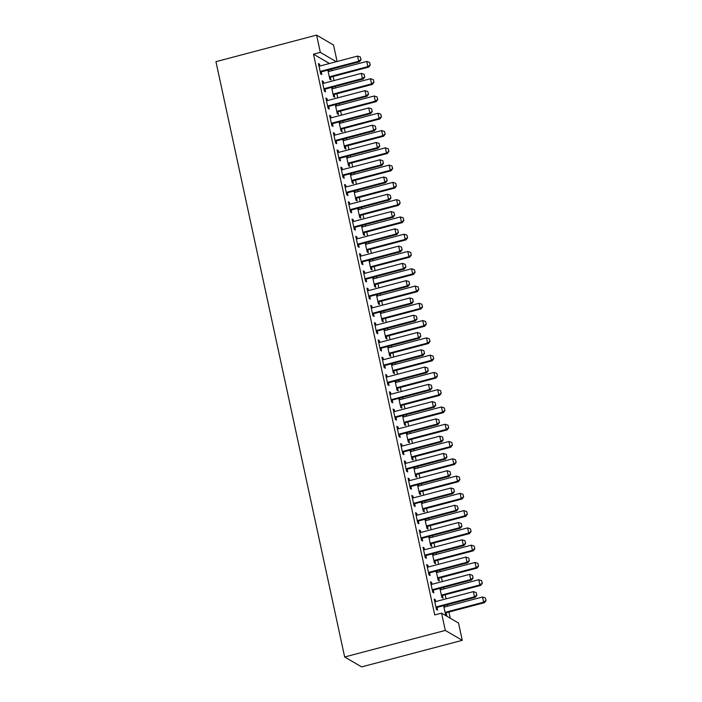 <?xml version="1.0" encoding="UTF-8"?>
<svg xmlns="http://www.w3.org/2000/svg" width="702" height="702" viewBox="0 0 702 702"><rect width="100%" height="100%" fill="white"/><g stroke="black" fill="none" stroke-linecap="round" stroke-linejoin="round"><path stroke-width="1.05" d="M450.263 618.234L448.929 612.047M447.665 606.195L447.332 604.685M446.068 598.841L445.191 594.769M443.927 588.925L443.603 587.407M442.339 581.563L441.453 577.492M440.189 571.647L439.864 570.138M438.601 564.294L437.723 560.214M436.46 554.369L436.126 552.86M434.863 547.016L433.985 542.944M432.722 537.1L432.397 535.582M431.133 529.738L430.247 525.666M428.983 519.822L428.659 518.304M427.395 512.46L426.518 508.388M425.254 502.544L424.921 501.035M423.657 495.191L422.779 491.11M421.516 485.266L421.191 483.757M419.928 477.913L419.041 473.841M417.778 467.997L417.453 466.479M416.189 460.635L415.312 456.563M414.048 450.719L413.715 449.201M412.451 443.357L411.574 439.285M410.31 433.441L409.986 431.932M408.722 426.088L407.836 422.007M406.572 416.163L406.247 414.654M404.984 408.81L404.106 404.738M402.843 398.894L402.509 397.376M401.246 391.532L400.368 387.46M399.105 381.616L398.78 380.098M397.516 374.254L396.63 370.182M395.366 364.338L395.042 362.829M393.778 356.985L392.901 352.904M391.637 347.06L391.304 345.551M390.04 339.707L389.162 335.635M387.899 329.791L387.574 328.273M386.311 322.429L385.424 318.357M384.161 312.513L383.836 310.995M382.572 305.151L381.695 301.079M380.431 295.235L380.098 293.726M378.834 287.881L377.957 283.801M376.693 277.957L376.369 276.448M375.105 270.603L374.219 266.532M372.955 260.688L372.63 259.17M371.367 253.325L370.489 249.254M369.226 243.41L368.892 241.892M367.629 236.047L366.751 231.976M365.488 226.132L365.163 224.622M363.899 218.778L363.013 214.698M361.749 208.854L361.425 207.344M360.161 201.5L359.284 197.429M358.02 191.585L357.687 190.066M356.423 184.222L355.545 180.151M354.282 174.307L353.957 172.789M352.694 166.944L351.807 162.873M350.544 157.029L350.219 155.519M348.955 149.675L348.078 145.595M346.814 139.751L346.49 138.241M345.226 132.397L344.34 128.326M343.076 122.481L342.752 120.963M341.488 115.119L340.602 111.048M339.338 105.203L339.013 103.685M337.75 97.841L336.872 93.77M335.609 87.925L335.284 86.416M334.02 80.572L333.134 76.492M331.87 70.648L331.546 69.138M458.52 623.06L462.258 640.338L361.618 666.9L344.664 656.984L215.944 61.662L316.584 35.1L320.323 52.378L313.496 54.177L434.74 614.952L441.567 613.144L458.52 623.06M316.584 35.1L333.538 45.016L337.1 61.495M440.856 588.136L441.181 589.645M442.479 595.647L443.032 598.209L441.883 597.542L439.908 588.381M430.677 582.739L431.625 582.493L430.484 581.818L432.722 592.19L433.862 592.857L433.309 590.294M431.625 582.493L432.011 584.292M433.38 553.588L433.713 555.098M435.012 561.1L435.565 563.662L434.415 562.995L432.432 553.834M423.209 548.192L424.157 547.937L423.008 547.27L425.254 557.634L426.395 558.301L425.842 555.738M424.157 547.937L424.543 549.736M425.912 519.032L426.237 520.542M427.536 526.544L428.088 529.106L426.948 528.439L424.964 519.287M415.742 513.636L416.681 513.39L415.54 512.714L417.778 523.087L418.927 523.753L418.374 521.191M416.681 513.39L417.076 515.189M418.445 484.485L418.769 485.995M420.068 491.997L420.621 494.559L419.471 493.892L417.497 484.731M408.266 479.089L409.213 478.834L408.073 478.167L410.31 488.531L411.46 489.197L410.898 486.635M409.213 478.834L409.599 480.633M410.968 449.929L411.302 451.439M412.6 457.441L413.153 460.003L412.004 459.336L410.029 450.184M400.798 444.533L401.746 444.287L400.596 443.611L402.843 453.983L403.983 454.65L403.431 452.088M401.746 444.287L402.132 446.086M403.501 415.382L403.825 416.891M405.124 422.894L405.677 425.456L404.536 424.789L402.553 415.628M393.331 409.986L394.278 409.731L393.129 409.064L395.366 419.427L396.516 420.094L395.963 417.532M394.278 409.731L394.664 411.53M396.033 380.826L396.358 382.336M397.657 388.338L398.209 390.9L397.069 390.233L395.086 381.081M385.854 375.43L386.802 375.184L385.661 374.508L387.899 384.88L389.048 385.547L388.487 382.985M386.802 375.184L387.197 376.983M388.557 346.279L388.89 347.788M390.189 353.79L390.742 356.353L389.592 355.686L387.618 346.525M378.387 340.882L379.334 340.628L378.185 339.961L380.431 350.324L381.572 350.991L381.019 348.429M379.334 340.628L379.721 342.427M381.089 311.723L381.414 313.232M382.713 319.234L383.266 321.797L382.125 321.13L380.142 311.978M370.919 306.326L371.867 306.081L370.717 305.405L372.955 315.777L374.105 316.444L373.552 313.882M371.867 306.081L372.253 307.88M373.622 277.176L373.947 278.685M375.245 284.687L375.798 287.25L374.657 286.583L372.674 277.422M363.443 271.779L364.391 271.525L363.25 270.858L365.488 281.221L366.637 281.888L366.084 279.326M364.391 271.525L364.786 273.324M366.154 242.62L366.479 244.129M367.778 250.131L368.331 252.694L367.181 252.027L365.207 242.874M355.975 237.223L356.923 236.978L355.774 236.302L358.02 246.674L359.161 247.341L358.608 244.779M356.923 236.978L357.309 238.777M358.678 208.073L359.003 209.582M360.301 215.584L360.863 218.146L359.714 217.48L357.73 208.319M348.508 202.676L349.456 202.422L348.306 201.755L350.544 212.118L351.693 212.785L351.14 210.223M349.456 202.422L349.842 204.221M351.211 173.517L351.535 175.026M352.834 181.028L353.387 183.591L352.246 182.924L350.263 173.771M341.032 168.12L341.979 167.875L340.839 167.199L343.076 177.571L344.226 178.238L343.673 175.675M341.979 167.875L342.374 169.673M343.743 138.97L344.068 140.479M345.366 146.481L345.919 149.043L344.77 148.376L342.795 139.215M333.564 133.573L334.512 133.319L333.362 132.652L335.609 143.015L336.749 143.682L336.197 141.12M334.512 133.319L334.898 135.117M336.267 104.414L336.591 105.923M337.89 111.925L338.452 114.487L337.302 113.821L335.319 104.668M326.097 99.017L327.044 98.771L325.895 98.096L328.141 108.468L329.282 109.135L328.729 106.572M327.044 98.771L327.43 100.57M328.799 69.867L329.124 71.376M330.423 77.378L330.975 79.94L329.835 79.273L327.852 70.112M318.62 64.47L319.568 64.215L318.427 63.549L320.665 73.912L321.814 74.579L321.262 72.016M319.568 64.215L319.963 66.014M329.466 63.513L313.496 54.177M322.358 81.739L323.306 81.493L322.157 80.827L324.403 91.19L325.544 91.857L324.991 89.294M323.306 81.493L323.692 83.292M332.537 87.136L332.862 88.645M334.161 94.656L334.714 97.218L333.564 96.543L331.59 87.39M329.826 116.295L330.774 116.041L329.633 115.374L331.87 125.737L333.02 126.413L332.467 123.85M330.774 116.041L331.168 117.839M340.005 121.692L340.33 123.201M341.628 129.203L342.181 131.765L341.04 131.099L339.057 121.937M337.302 150.842L338.25 150.597L337.1 149.93L339.338 160.293L340.488 160.96L339.935 158.398M338.25 150.597L338.636 152.395M347.472 156.239L347.797 157.748M349.096 163.759L349.657 166.321L348.508 165.646L346.525 156.493M344.77 185.398L345.717 185.144L344.568 184.477L346.814 194.84L347.955 195.516L347.402 192.953M345.717 185.144L346.104 186.943M354.949 190.795L355.273 192.304M356.572 198.306L357.125 200.869L355.975 200.202L354.001 191.041M352.237 219.945L353.185 219.7L352.044 219.033L354.282 229.396L355.431 230.063L354.879 227.501M353.185 219.7L353.58 221.499M362.416 225.342L362.741 226.851M364.04 232.862L364.592 235.424L363.452 234.749L361.469 225.596M359.714 254.501L360.661 254.247L359.512 253.58L361.749 263.943L362.899 264.619L362.346 262.057M360.661 254.247L361.047 256.046M369.884 259.898L370.208 261.407M371.507 267.409L372.06 269.972L370.919 269.305L368.936 260.144M367.181 289.048L368.129 288.803L366.979 288.136L369.226 298.499L370.366 299.166L369.814 296.604M368.129 288.803L368.515 290.602M377.36 294.445L377.685 295.954M378.983 301.965L379.536 304.528L378.387 303.852L376.412 294.7M374.649 323.604L375.596 323.35L374.456 322.683L376.693 333.046L377.843 333.722L377.281 331.16M375.596 323.35L375.991 325.149M384.828 329.001L385.152 330.51M386.451 336.512L387.004 339.075L385.863 338.408L383.88 329.247M382.125 358.152L383.073 357.906L381.923 357.239L384.161 367.602L385.31 368.269L384.757 365.707M383.073 357.906L383.459 359.705M392.295 363.548L392.62 365.058M393.919 371.068L394.471 373.631L393.331 372.955L391.347 363.803M389.592 392.708L390.54 392.453L389.391 391.786L391.637 402.149L392.778 402.825L392.225 400.263M390.54 392.453L390.926 394.252M399.763 398.104L400.096 399.613M401.395 405.616L401.948 408.178L400.798 407.511L398.824 398.35M397.06 427.255L398.008 427.009L396.867 426.342L399.105 436.705L400.254 437.372L399.692 434.81M398.008 427.009L398.403 428.808M407.239 432.651L407.564 434.161M408.862 440.172L409.415 442.734L408.274 442.058L406.291 432.906M404.536 461.811L405.475 461.556L404.334 460.889L406.572 471.253L407.722 471.928L407.169 469.366M405.475 461.556L405.87 463.355M414.707 467.207L415.031 468.717M416.33 474.719L416.883 477.281L415.742 476.614L413.759 467.453M412.004 496.358L412.952 496.112L411.802 495.445L414.048 505.809L415.189 506.475L414.636 503.913M412.952 496.112L413.338 497.911M422.174 501.754L422.507 503.264M423.806 509.275L424.359 511.837L423.209 511.161L421.235 502.009M419.471 530.914L420.419 530.659L419.278 529.992L421.516 540.356L422.665 541.031L422.104 538.469M420.419 530.659L420.805 532.458M429.65 536.31L429.975 537.82M431.274 543.822L431.827 546.384L430.677 545.717L428.703 536.556M426.948 565.461L427.887 565.215L426.746 564.548L428.983 574.912L430.133 575.579L429.58 573.016M427.887 565.215L428.281 567.014M437.118 570.858L437.443 572.367M438.741 578.378L439.294 580.94L438.153 580.264L436.17 571.112M434.415 600.017L435.363 599.762L434.213 599.096L436.46 609.459L437.6 610.135L437.048 607.572M435.363 599.762L435.749 601.561M444.585 605.414L444.919 606.923M446.218 612.925L446.77 615.487L445.621 614.82L443.638 605.659M462.258 640.338L445.296 630.422L441.567 613.144M445.296 630.422L344.664 656.984M336.284 61.706L320.323 52.378M360.96 59.591L360.398 57.002L360.96 59.591L358.678 61.276L359.503 61.758L321.981 71.665A1.808 1.729 -59.7 0 0 321.481 71.885L320.375 72.578M318.962 66.023L319.498 66.049A1.808 1.729 -59.7 0 0 320.033 65.997L357.555 56.09L358.678 61.276L321.156 71.183A1.808 1.729 -59.7 0 0 320.656 71.402L320.182 71.692M360.398 57.002L357.555 56.09M359.503 61.758L361.1 59.679M329.545 77.931L330.642 77.238A1.808 1.729 120.3 0 1 331.142 77.018L368.673 67.111L367.848 66.629L366.725 61.451L329.203 71.358A1.808 1.729 120.3 0 1 328.668 71.411L328.124 71.385M370.261 65.032L369.568 62.364L370.261 65.032L368.673 67.111M329.352 77.053L329.817 76.755A1.808 1.729 120.3 0 1 330.317 76.536L367.848 66.629L370.13 64.953M366.725 61.451L369.568 62.364M364.698 76.869L364.136 74.28L364.698 76.869L362.416 78.554L363.241 79.036L325.71 88.943A1.808 1.729 -59.7 0 0 325.21 89.154L324.113 89.847M322.692 83.301L323.236 83.327A1.808 1.729 -59.7 0 0 323.771 83.275L361.293 73.368L362.416 78.554L324.886 88.461A1.808 1.729 -59.7 0 0 324.385 88.671L323.92 88.97M364.136 74.28L361.293 73.368M363.241 79.036L364.829 76.948M368.427 94.147L367.874 91.558L368.427 94.147L366.146 95.823L366.97 96.306L329.449 106.213A1.808 1.729 -59.7 0 0 328.948 106.432L327.852 107.125M326.43 100.579L326.965 100.605A1.808 1.729 -59.7 0 0 327.501 100.553L365.031 90.646L366.146 95.823L328.624 105.73A1.808 1.729 -59.7 0 0 328.124 105.949L327.658 106.248M367.874 91.558L365.031 90.646M366.97 96.306L368.568 94.226M333.274 95.209L334.38 94.516A1.808 1.729 120.3 0 1 334.88 94.296L372.402 84.389L371.577 83.907L370.463 78.729L332.932 88.627A1.808 1.729 120.3 0 1 332.397 88.689L331.862 88.654M373.999 82.309L373.297 79.633L373.999 82.309L372.402 84.389M333.09 94.322L333.555 94.033A1.808 1.729 120.3 0 1 334.055 93.814L371.577 83.907L373.859 82.231M370.463 78.729L373.297 79.633M337.013 112.487L338.118 111.793A1.808 1.729 120.3 0 1 338.618 111.574L376.14 101.667L375.316 101.185L374.192 95.998L336.67 105.905A1.808 1.729 120.3 0 1 336.135 105.967L335.6 105.932M377.737 99.587L377.035 96.911L377.737 99.587L376.14 101.667M336.82 111.6L337.293 111.311A1.808 1.729 120.3 0 1 337.794 111.091L375.316 101.185L377.597 99.508M374.192 95.998L377.035 96.911M372.165 111.425L371.604 108.828L372.165 111.425L369.884 113.101L370.709 113.584L333.187 123.491A1.808 1.729 -59.7 0 0 332.687 123.71L331.581 124.403M330.168 117.848L330.703 117.883A1.808 1.729 -59.7 0 0 331.239 117.822L368.761 107.924L369.884 113.101L332.362 123.008A1.808 1.729 -59.7 0 0 331.862 123.227L331.388 123.517M371.604 108.828L368.761 107.924M370.709 113.584L372.306 111.504M375.903 128.694L375.342 126.106L375.903 128.694L373.622 130.379L374.447 130.862L336.916 140.769A1.808 1.729 -59.7 0 0 336.416 140.988L335.319 141.681M333.898 135.126L334.442 135.153A1.808 1.729 -59.7 0 0 334.977 135.1L372.499 125.193L373.622 130.379L336.091 140.286A1.808 1.729 -59.7 0 0 335.591 140.505L335.126 140.795M375.342 126.106L372.499 125.193M374.447 130.862L376.035 128.782M340.751 129.756L341.848 129.063A1.808 1.729 120.3 0 1 342.348 128.852L379.879 118.945L379.054 118.462L377.93 113.276L340.4 123.183A1.808 1.729 120.3 0 1 339.873 123.236L339.329 123.21M381.467 116.857L380.774 114.189L381.467 116.857L379.879 118.945M340.558 128.878L341.023 128.58A1.808 1.729 120.3 0 1 341.523 128.369L379.054 118.462L381.335 116.778M377.93 113.276L380.774 114.189M344.48 147.034L345.586 146.341A1.808 1.729 120.3 0 1 346.086 146.121L383.608 136.214L382.783 135.732L381.669 130.554L344.138 140.461A1.808 1.729 120.3 0 1 343.603 140.514L343.067 140.488M385.205 134.135L384.503 131.467L385.205 134.135L383.608 136.214M344.296 146.156L344.761 145.858A1.808 1.729 120.3 0 1 345.261 145.639L382.783 135.732L385.065 134.056M381.669 130.554L384.503 131.467M379.633 145.972L379.08 143.383L379.633 145.972L377.351 147.657L378.176 148.14L340.654 158.047A1.808 1.729 -59.7 0 0 340.154 158.257L339.057 158.95M337.636 152.404L338.171 152.431A1.808 1.729 -59.7 0 0 338.706 152.378L376.237 142.471L377.351 147.657L339.829 157.564A1.808 1.729 -59.7 0 0 339.329 157.774L338.864 158.073M379.08 143.383L376.237 142.471M378.176 148.14L379.773 146.051M348.218 164.312L349.324 163.619A1.808 1.729 120.3 0 1 349.815 163.399L387.346 153.492L386.521 153.01L385.398 147.832L347.876 157.731A1.808 1.729 120.3 0 1 347.341 157.792L346.806 157.757M388.943 151.413L388.241 148.736L388.943 151.413L387.346 153.492M348.025 163.426L348.499 163.136A1.808 1.729 120.3 0 1 348.991 162.917L386.521 153.01L388.803 151.334M385.398 147.832L388.241 148.736M383.371 163.25L382.809 160.661L383.371 163.25L381.089 164.926L381.914 165.409L344.392 175.316A1.808 1.729 -59.7 0 0 343.892 175.535L342.787 176.228M341.374 169.682L341.909 169.708A1.808 1.729 -59.7 0 0 342.444 169.656L379.966 159.749L381.089 164.926L343.568 174.833A1.808 1.729 -59.7 0 0 343.067 175.052L342.594 175.351M382.809 160.661L379.966 159.749M381.914 165.409L383.511 163.329M351.956 181.59L353.053 180.897A1.808 1.729 120.3 0 1 353.554 180.677L391.084 170.77L390.259 170.288L389.136 165.102L351.605 175.009A1.808 1.729 120.3 0 1 351.079 175.07L350.535 175.035M392.672 168.691L391.979 166.014L392.672 168.691L391.084 170.77M351.763 180.704L352.228 180.414A1.808 1.729 120.3 0 1 352.729 180.195L390.259 170.288L392.541 168.603M389.136 165.102L391.979 166.014M387.109 180.528L386.548 177.931L387.109 180.528L384.828 182.204L385.652 182.687L348.122 192.594A1.808 1.729 -59.7 0 0 347.622 192.813L346.525 193.506M345.103 186.951L345.647 186.986A1.808 1.729 -59.7 0 0 346.183 186.925L383.704 177.027L384.828 182.204L347.297 192.111A1.808 1.729 -59.7 0 0 346.797 192.33L346.332 192.62M386.548 177.931L383.704 177.027M385.652 182.687L387.241 180.607M355.686 198.859L356.791 198.166A1.808 1.729 120.3 0 1 357.292 197.955L394.814 188.048L393.989 187.566L392.874 182.38L355.344 192.287A1.808 1.729 120.3 0 1 354.808 192.339L354.273 192.313M396.411 185.96L395.709 183.292L396.411 185.96L394.814 188.048M355.502 197.982L355.967 197.683A1.808 1.729 120.3 0 1 356.467 197.473L393.989 187.566L396.27 185.881M392.874 182.38L395.709 183.292M390.838 197.797L390.286 195.209L390.838 197.797L388.557 199.482L389.382 199.965L351.86 209.872A1.808 1.729 -59.7 0 0 351.36 210.091L350.254 210.784M348.841 204.229L349.377 204.256A1.808 1.729 -59.7 0 0 349.912 204.203L387.443 194.296L388.557 199.482L351.035 209.389A1.808 1.729 -59.7 0 0 350.535 209.608L350.07 209.898M390.286 195.209L387.443 194.296M389.382 199.965L390.979 197.885M359.424 216.137L360.53 215.444A1.808 1.729 120.3 0 1 361.021 215.224L398.552 205.317L397.727 204.835L396.604 199.658L359.082 209.565A1.808 1.729 120.3 0 1 358.546 209.617L358.011 209.591M400.149 203.238L399.447 200.57L400.149 203.238L398.552 205.317M359.231 215.26L359.705 214.961A1.808 1.729 120.3 0 1 360.196 214.742L397.727 204.835L400.008 203.159M396.604 199.658L399.447 200.57M394.577 215.075L394.015 212.487L394.577 215.075L392.295 216.76L393.12 217.243L355.598 227.141A1.808 1.729 -59.7 0 0 355.098 227.36L353.992 228.053M352.579 221.507L353.115 221.534A1.808 1.729 -59.7 0 0 353.65 221.481L391.172 211.574L392.295 216.76L354.773 226.667A1.808 1.729 -59.7 0 0 354.273 226.878L353.799 227.176M394.015 212.487L391.172 211.574M393.12 217.243L394.717 215.154M363.162 233.415L364.259 232.722A1.808 1.729 120.3 0 1 364.759 232.502L402.29 222.595L401.465 222.113L400.342 216.936L362.811 226.834A1.808 1.729 120.3 0 1 362.285 226.895L361.741 226.86M403.878 220.516L403.185 217.839L403.878 220.516L402.29 222.595M362.969 232.529L363.434 232.239A1.808 1.729 120.3 0 1 363.934 232.02L401.465 222.113L403.747 220.437M400.342 216.936L403.185 217.839M398.315 232.353L397.753 229.765L398.315 232.353L396.033 234.029L396.858 234.512L359.327 244.419A1.808 1.729 -59.7 0 0 358.827 244.638L357.73 245.331M356.309 238.785L356.853 238.812A1.808 1.729 -59.7 0 0 357.388 238.759L394.91 228.852L396.033 234.029L358.503 243.936A1.808 1.729 -59.7 0 0 358.002 244.156L357.537 244.454M397.753 229.765L394.91 228.852M396.858 234.512L398.446 232.432M366.892 250.693L367.997 250A1.808 1.729 120.3 0 1 368.497 249.78L406.019 239.873L405.194 239.391L404.08 234.205L366.549 244.112A1.808 1.729 120.3 0 1 366.014 244.173L365.479 244.138M407.616 237.794L406.914 235.117L407.616 237.794L406.019 239.873M366.707 249.807L367.172 249.517A1.808 1.729 120.3 0 1 367.672 249.298L405.194 239.391L407.476 237.706M404.08 234.205L406.914 235.117M402.044 249.631L401.483 247.034L402.044 249.631L399.763 251.307L400.588 251.79L363.066 261.697A1.808 1.729 -59.7 0 0 362.565 261.916L361.46 262.609M360.047 256.055L360.582 256.09A1.808 1.729 -59.7 0 0 361.118 256.028L398.648 246.13L399.763 251.307L362.241 261.214A1.808 1.729 -59.7 0 0 361.741 261.434L361.276 261.723M401.483 247.034L398.648 246.13M400.588 251.79L402.185 249.71M370.63 267.962L371.735 267.269A1.808 1.729 120.3 0 1 372.227 267.058L409.757 257.151L408.933 256.669L407.809 251.483L370.287 261.39A1.808 1.729 120.3 0 1 369.752 261.442L369.217 261.416M411.354 255.063L410.652 252.395L411.354 255.063L409.757 257.151M370.437 267.085L370.91 266.786A1.808 1.729 120.3 0 1 371.402 266.576L408.933 256.669L411.214 254.984M407.809 251.483L410.652 252.395M405.782 266.9L405.221 264.312L405.782 266.9L403.501 268.585L404.326 269.068L366.804 278.975A1.808 1.729 -59.7 0 0 366.304 279.194L365.198 279.887M363.785 273.332L364.32 273.359A1.808 1.729 -59.7 0 0 364.856 273.306L402.378 263.399L403.501 268.585L365.979 278.492A1.808 1.729 -59.7 0 0 365.479 278.712L365.005 279.001M405.221 264.312L402.378 263.399M404.326 269.068L405.923 266.988M374.368 285.24L375.465 284.547A1.808 1.729 120.3 0 1 375.965 284.328L413.496 274.421L412.671 273.938L411.547 268.761L374.017 278.668A1.808 1.729 120.3 0 1 373.482 278.72L372.946 278.694M415.084 272.341L414.391 269.673L415.084 272.341L413.496 274.421M374.175 284.363L374.64 284.064A1.808 1.729 120.3 0 1 375.14 283.845L412.671 273.938L414.943 272.262M411.547 268.761L414.391 269.673M409.52 284.178L408.959 281.59L409.52 284.178L407.239 285.863L408.064 286.346L370.533 296.244A1.808 1.729 -59.7 0 0 370.033 296.463L368.936 297.157M367.515 290.61L368.059 290.637A1.808 1.729 -59.7 0 0 368.594 290.584L406.116 280.677L407.239 285.863L369.708 295.77A1.808 1.729 -59.7 0 0 369.208 295.981L368.743 296.279M408.959 281.59L406.116 280.677M408.064 286.346L409.652 284.257M378.097 302.518L379.203 301.825A1.808 1.729 120.3 0 1 379.703 301.606L417.225 291.699L416.4 291.216L415.286 286.039L377.755 295.937A1.808 1.729 120.3 0 1 377.22 295.998L376.684 295.963M418.822 289.619L418.12 286.942L418.822 289.619L417.225 291.699M377.913 301.632L378.378 301.342A1.808 1.729 120.3 0 1 378.878 301.123L416.4 291.216L418.682 289.54M415.286 286.039L418.12 286.942M413.25 301.456L412.688 298.868L413.25 301.456L410.968 303.132L411.793 303.615L374.271 313.522A1.808 1.729 -59.7 0 0 373.771 313.741L372.665 314.435M371.253 307.888L371.788 307.915A1.808 1.729 -59.7 0 0 372.323 307.862L409.854 297.955L410.968 303.132L373.446 313.039A1.808 1.729 -59.7 0 0 372.946 313.259L372.481 313.557M412.688 298.868L409.854 297.955M411.793 303.615L413.39 301.535M381.835 319.796L382.941 319.103A1.808 1.729 120.3 0 1 383.432 318.883L420.963 308.977L420.138 308.494L419.015 303.308L381.493 313.215A1.808 1.729 120.3 0 1 380.958 313.267L380.423 313.241M422.551 306.897L421.858 304.22L422.551 306.897L420.963 308.977M381.642 318.91L382.116 318.62A1.808 1.729 120.3 0 1 382.608 318.401L420.138 308.494L422.42 306.809M419.015 303.308L421.858 304.22M416.988 318.734L416.426 316.137L416.988 318.734L414.707 320.41L415.531 320.893L378.009 330.8A1.808 1.729 -59.7 0 0 377.509 331.019L376.404 331.713M374.991 325.158L375.526 325.193A1.808 1.729 -59.7 0 0 376.061 325.131L413.583 315.233L414.707 320.41L377.185 330.317A1.808 1.729 -59.7 0 0 376.684 330.537L376.211 330.826M416.426 316.137L413.583 315.233M415.531 320.893L417.128 318.813M385.573 337.065L386.67 336.372A1.808 1.729 120.3 0 1 387.171 336.161L424.701 326.255L423.876 325.772L422.753 320.586L385.222 330.493A1.808 1.729 120.3 0 1 384.687 330.545L384.152 330.519M426.289 324.166L425.596 321.498L426.289 324.166L424.701 326.255M385.38 336.188L385.846 335.889A1.808 1.729 120.3 0 1 386.346 335.679L423.876 325.772L426.149 324.087M422.753 320.586L425.596 321.498M420.726 336.004L420.165 333.415L420.726 336.004L418.445 337.688L419.269 338.171L381.739 348.078A1.808 1.729 -59.7 0 0 381.239 348.297L380.142 348.991M378.72 342.436L379.264 342.462A1.808 1.729 -59.7 0 0 379.8 342.409L417.321 332.502L418.445 337.688L380.914 347.595A1.808 1.729 -59.7 0 0 380.414 347.815L379.949 348.104M420.165 333.415L417.321 332.502M419.269 338.171L420.858 336.091M389.303 354.343L390.409 353.65A1.808 1.729 120.3 0 1 390.909 353.431L428.431 343.524L427.606 343.041L426.483 337.864L388.961 347.771A1.808 1.729 120.3 0 1 388.425 347.823L387.89 347.797M430.028 341.444L429.326 338.776L430.028 341.444L428.431 343.524M389.119 353.466L389.584 353.167A1.808 1.729 120.3 0 1 390.084 352.948L427.606 343.041L429.887 341.365M426.483 337.864L429.326 338.776M424.456 353.281L423.894 350.693L424.456 353.281L422.174 354.966L422.999 355.449L385.477 365.347A1.808 1.729 -59.7 0 0 384.977 365.567L383.871 366.26M382.458 359.714L382.994 359.74A1.808 1.729 -59.7 0 0 383.529 359.687L421.06 349.78L422.174 354.966L384.652 364.873A1.808 1.729 -59.7 0 0 384.152 365.084L383.687 365.382M423.894 350.693L421.06 349.78M422.999 355.449L424.596 353.36M393.041 371.621L394.138 370.928A1.808 1.729 120.3 0 1 394.638 370.709L432.169 360.802L431.344 360.319L430.221 355.142L392.699 365.04A1.808 1.729 120.3 0 1 392.164 365.101L391.628 365.066M433.757 358.722L433.064 356.046L433.757 358.722L432.169 360.802M392.848 370.735L393.313 370.445A1.808 1.729 120.3 0 1 393.813 370.226L431.344 360.319L433.625 358.643M430.221 355.142L433.064 356.046M428.194 370.559L427.632 367.971L428.194 370.559L425.912 372.235L426.737 372.718L389.215 382.625A1.808 1.729 -59.7 0 0 388.715 382.844L387.609 383.538M386.197 376.992L386.732 377.018A1.808 1.729 -59.7 0 0 387.267 376.965L424.789 367.058L425.912 372.235L388.39 382.142A1.808 1.729 -59.7 0 0 387.89 382.362L387.416 382.66M427.632 367.971L424.789 367.058M426.737 372.718L428.334 370.638M396.779 388.899L397.876 388.206A1.808 1.729 120.3 0 1 398.376 387.987L435.907 378.08L435.082 377.597L433.959 372.411L396.428 382.318A1.808 1.729 120.3 0 1 395.893 382.371L395.358 382.344M437.495 376L436.802 373.324L437.495 376L435.907 378.08M396.586 388.013L397.051 387.723A1.808 1.729 120.3 0 1 397.551 387.504L435.082 377.597L437.355 375.912M433.959 372.411L436.802 373.324M431.932 387.837L431.37 385.24L431.932 387.837L429.65 389.513L430.475 389.996L392.945 399.903A1.808 1.729 -59.7 0 0 392.444 400.122L391.347 400.816M389.926 394.261L390.47 394.296A1.808 1.729 -59.7 0 0 391.005 394.234L428.527 384.336L429.65 389.513L392.12 399.42A1.808 1.729 -59.7 0 0 391.619 399.64L391.154 399.929M431.37 385.24L428.527 384.336M430.475 389.996L432.063 387.916M400.509 406.168L401.614 405.475A1.808 1.729 120.3 0 1 402.114 405.265L439.636 395.358L438.811 394.875L437.688 389.689L400.166 399.596A1.808 1.729 120.3 0 1 399.631 399.649L399.096 399.622M441.233 393.269L440.531 390.602L441.233 393.269L439.636 395.358M400.324 405.291L400.789 404.993A1.808 1.729 120.3 0 1 401.29 404.782L438.811 394.875L441.093 393.19M437.688 389.689L440.531 390.602M435.661 405.107L435.1 402.518L435.661 405.107L433.38 406.791L434.205 407.274L396.683 417.181A1.808 1.729 -59.7 0 0 396.182 417.4L395.077 418.094M393.664 411.539L394.199 411.565A1.808 1.729 -59.7 0 0 394.735 411.512L432.265 401.605L433.38 406.791L395.858 416.698A1.808 1.729 -59.7 0 0 395.358 416.918L394.893 417.207M435.1 402.518L432.265 401.605M434.205 407.274L435.802 405.194M404.247 423.446L405.344 422.753A1.808 1.729 120.3 0 1 405.844 422.534L443.374 412.627L442.55 412.144L441.426 406.967L403.904 416.874A1.808 1.729 120.3 0 1 403.369 416.927L402.825 416.9M444.963 410.547L444.269 407.88L444.963 410.547L443.374 412.627M404.054 422.569L404.519 422.271A1.808 1.729 120.3 0 1 405.019 422.051L442.55 412.144L444.831 410.468M441.426 406.967L444.269 407.88M439.399 422.385L438.838 419.796L439.399 422.385L437.118 424.069L437.943 424.552L400.421 434.45A1.808 1.729 -59.7 0 0 399.921 434.67L398.815 435.363M397.402 428.817L397.937 428.843A1.808 1.729 -59.7 0 0 398.473 428.79L435.995 418.883L437.118 424.069L399.596 433.976A1.808 1.729 -59.7 0 0 399.096 434.187L398.622 434.485M438.838 419.796L435.995 418.883M437.943 424.552L439.54 422.464M407.985 440.724L409.082 440.031A1.808 1.729 120.3 0 1 409.582 439.812L447.104 429.905L446.279 429.422L445.165 424.245L407.634 434.143A1.808 1.729 120.3 0 1 407.099 434.205L406.563 434.169M448.701 427.825L448.008 425.149L448.701 427.825L447.104 429.905M407.792 439.838L408.257 439.549A1.808 1.729 120.3 0 1 408.757 439.329L446.279 429.422L448.56 427.746M445.165 424.245L448.008 425.149M443.137 439.663L442.576 437.074L443.137 439.663L440.856 441.339L441.681 441.821L404.15 451.728A1.808 1.729 -59.7 0 0 403.65 451.948L402.553 452.641M401.132 446.095L401.676 446.121A1.808 1.729 -59.7 0 0 402.202 446.068L439.733 436.161L440.856 441.339L403.325 451.246A1.808 1.729 -59.7 0 0 402.825 451.465L402.36 451.763M442.576 437.074L439.733 436.161M441.681 441.821L443.269 439.742M411.714 458.002L412.82 457.309A1.808 1.729 120.3 0 1 413.32 457.09L450.842 447.183L450.017 446.7L448.894 441.514L411.372 451.421A1.808 1.729 120.3 0 1 410.837 451.474L410.301 451.447M452.439 445.103L451.737 442.427L452.439 445.103L450.842 447.183M411.521 457.116L411.995 456.827A1.808 1.729 120.3 0 1 412.495 456.607L450.017 446.7L452.299 445.015M448.894 441.514L451.737 442.427M446.867 456.941L446.305 454.343L446.867 456.941L444.585 458.617L445.41 459.099L407.888 469.006A1.808 1.729 -59.7 0 0 407.388 469.226L406.282 469.919M404.87 463.364L405.405 463.399A1.808 1.729 -59.7 0 0 405.94 463.338L443.471 453.439L444.585 458.617L407.063 468.524A1.808 1.729 -59.7 0 0 406.563 468.743L406.098 469.033M446.305 454.343L443.471 453.439M445.41 459.099L447.007 457.02M415.452 475.272L416.549 474.578A1.808 1.729 120.3 0 1 417.049 474.368L454.58 464.461L453.755 463.978L452.632 458.792L415.11 468.699A1.808 1.729 120.3 0 1 414.575 468.752L414.031 468.725M456.168 462.372L455.475 459.705L456.168 462.372L454.58 464.461M415.259 474.394L415.724 474.096A1.808 1.729 120.3 0 1 416.225 473.885L453.755 463.978L456.037 462.293M452.632 458.792L455.475 459.705M450.605 474.21L450.043 471.621L450.605 474.21L448.324 475.895L449.148 476.377L411.618 486.284A1.808 1.729 -59.7 0 0 411.126 486.504L410.021 487.197M408.608 480.642L409.143 480.668A1.808 1.729 -59.7 0 0 409.678 480.616L447.2 470.709L448.324 475.895L410.793 485.802A1.808 1.729 -59.7 0 0 410.301 486.021L409.828 486.31M450.043 471.621L447.2 470.709M449.148 476.377L450.745 474.298M419.191 492.55L420.287 491.856A1.808 1.729 120.3 0 1 420.788 491.637L458.309 481.73L457.485 481.247L456.37 476.07L418.84 485.977A1.808 1.729 120.3 0 1 418.304 486.03L417.769 486.003M459.907 479.65L459.213 476.983L459.907 479.65L458.309 481.73M418.997 491.672L419.463 491.374A1.808 1.729 120.3 0 1 419.963 491.154L457.485 481.247L459.766 479.571M456.37 476.07L459.213 476.983M454.343 491.488L453.782 488.899L454.343 491.488L452.062 493.173L452.887 493.655L415.356 503.553A1.808 1.729 -59.7 0 0 414.856 503.773L413.759 504.466M412.337 497.92L412.881 497.946A1.808 1.729 -59.7 0 0 413.408 497.893L450.938 487.987L452.062 493.173L414.531 503.08A1.808 1.729 -59.7 0 0 414.031 503.29L413.566 503.588M453.782 488.899L450.938 487.987M452.887 493.655L454.475 491.567M422.92 509.827L424.026 509.134A1.808 1.729 120.3 0 1 424.526 508.915L462.048 499.008L461.223 498.525L460.1 493.348L422.578 503.246A1.808 1.729 120.3 0 1 422.042 503.308L421.507 503.273M463.645 496.928L462.943 494.252L463.645 496.928L462.048 499.008M422.727 508.941L423.201 508.652A1.808 1.729 120.3 0 1 423.701 508.432L461.223 498.525L463.504 496.849M460.1 493.348L462.943 494.252M458.073 508.766L457.511 506.177L458.073 508.766L455.791 510.442L456.616 510.924L419.094 520.831A1.808 1.729 -59.7 0 0 418.594 521.051L417.488 521.744M416.075 515.198L416.611 515.224A1.808 1.729 -59.7 0 0 417.146 515.171L454.677 505.264L455.791 510.442L418.269 520.349A1.808 1.729 -59.7 0 0 417.769 520.568L417.304 520.866M457.511 506.177L454.677 505.264M456.616 510.924L458.213 508.845M426.658 527.105L427.755 526.412A1.808 1.729 120.3 0 1 428.255 526.193L465.786 516.286L464.961 515.803L463.838 510.617L426.316 520.524A1.808 1.729 120.3 0 1 425.781 520.577L425.236 520.551M467.374 514.206L466.681 511.53L467.374 514.206L465.786 516.286M426.465 526.219L426.93 525.93A1.808 1.729 120.3 0 1 427.43 525.71L464.961 515.803L467.242 514.118M463.838 510.617L466.681 511.53M461.811 526.044L461.249 523.446L461.811 526.044L459.529 527.72L460.354 528.202L422.823 538.109A1.808 1.729 -59.7 0 0 422.332 538.329L421.226 539.022M419.814 532.467L420.349 532.502A1.808 1.729 -59.7 0 0 420.884 532.441L458.406 522.534L459.529 527.72L421.999 537.627A1.808 1.729 -59.7 0 0 421.507 537.846L421.033 538.136M461.249 523.446L458.406 522.534M460.354 528.202L461.951 526.123M430.387 544.375L431.493 543.681A1.808 1.729 120.3 0 1 431.993 543.462L469.515 533.564L468.69 533.081L467.576 527.895L430.045 537.802A1.808 1.729 120.3 0 1 429.51 537.855L428.975 537.829M471.112 531.475L470.419 528.808L471.112 531.475L469.515 533.564M430.203 543.497L430.668 543.199A1.808 1.729 120.3 0 1 431.168 542.988L468.69 533.081L470.972 531.396M467.576 527.895L470.419 528.808M465.549 543.313L464.987 540.724L465.549 543.313L463.267 544.998L464.092 545.48L426.562 555.387A1.808 1.729 -59.7 0 0 426.061 555.607L424.964 556.3M423.543 549.745L424.087 549.771A1.808 1.729 -59.7 0 0 424.613 549.719L462.144 539.812L463.267 544.998L425.737 554.905A1.808 1.729 -59.7 0 0 425.236 555.124L424.771 555.414M464.987 540.724L462.144 539.812M464.092 545.48L465.68 543.401M434.126 561.653L435.231 560.959A1.808 1.729 120.3 0 1 435.731 560.74L473.253 550.833L472.428 550.35L471.305 545.173L433.783 555.08A1.808 1.729 120.3 0 1 433.248 555.133L432.713 555.106M474.85 548.753L474.148 546.086L474.85 548.753L473.253 550.833M433.933 560.775L434.406 560.477A1.808 1.729 120.3 0 1 434.907 560.257L472.428 550.35L474.71 548.674M471.305 545.173L474.148 546.086M469.278 560.591L468.717 558.002L469.278 560.591L466.997 562.276L467.822 562.758L430.3 572.656A1.808 1.729 -59.7 0 0 429.799 572.876L428.694 573.569M427.281 567.023L427.816 567.049A1.808 1.729 -59.7 0 0 428.352 566.997L465.882 557.09L466.997 562.276L429.475 572.174A1.808 1.729 -59.7 0 0 428.975 572.393L428.51 572.692M468.717 558.002L465.882 557.09M467.822 562.758L469.419 560.67M437.864 578.931L438.961 578.237A1.808 1.729 120.3 0 1 439.461 578.018L476.991 568.111L476.167 567.628L475.043 562.451L437.522 572.349A1.808 1.729 120.3 0 1 436.986 572.411L436.442 572.376M478.58 566.031L477.887 563.355L478.58 566.031L476.991 568.111M437.671 578.044L438.136 577.755A1.808 1.729 120.3 0 1 438.636 577.535L476.167 567.628L478.448 565.952M475.043 562.451L477.887 563.355M473.016 577.869L472.455 575.28L473.016 577.869L470.735 579.545L471.56 580.027L434.029 589.934A1.808 1.729 -59.7 0 0 433.538 590.154L432.432 590.847M431.019 584.301L431.554 584.327A1.808 1.729 -59.7 0 0 432.09 584.275L469.612 574.368L470.735 579.545L433.204 589.452A1.808 1.729 -59.7 0 0 432.713 589.671L432.239 589.97M472.455 575.28L469.612 574.368M471.56 580.027L473.157 577.948M441.593 596.209L442.699 595.515A1.808 1.729 120.3 0 1 443.199 595.296L480.721 585.389L479.896 584.906L478.782 579.72L441.251 589.627A1.808 1.729 120.3 0 1 440.716 589.68L440.18 589.654M482.318 583.309L481.616 580.633L482.318 583.309L480.721 585.389M441.409 595.322L441.874 595.033A1.808 1.729 120.3 0 1 442.374 594.813L479.896 584.906L482.177 583.222M478.782 579.72L481.616 580.633M476.755 595.147L476.193 592.549L476.755 595.147L474.473 596.823L475.298 597.305L437.767 607.212A1.808 1.729 -59.7 0 0 437.267 607.432L436.17 608.125M434.749 601.57L435.284 601.605A1.808 1.729 -59.7 0 0 435.819 601.544L473.35 591.637L474.473 596.823L436.942 606.73A1.808 1.729 -59.7 0 0 436.442 606.949L435.977 607.239M476.193 592.549L473.35 591.637M475.298 597.305L476.886 595.226M445.331 613.478L446.437 612.785A1.808 1.729 120.3 0 1 446.937 612.565L484.459 602.667L483.634 602.184L482.511 596.998L444.989 606.905A1.808 1.729 120.3 0 1 444.454 606.958L443.918 606.932M486.056 600.579L485.354 597.911L486.056 600.579L484.459 602.667M445.138 612.6L445.612 612.302A1.808 1.729 120.3 0 1 446.112 612.091L483.634 602.184L485.916 600.5M482.511 596.998L485.354 597.911M320.656 71.402L321.481 71.885M321.156 71.183L321.981 71.665M331.142 77.018L330.317 76.536M330.642 77.238L329.817 76.755M324.385 88.671L325.21 89.154M324.886 88.461L325.71 88.943M328.124 105.949L328.948 106.432M328.624 105.73L329.449 106.213M334.88 94.296L334.055 93.814M334.38 94.516L333.555 94.033M338.618 111.574L337.794 111.091M338.118 111.793L337.293 111.311M331.862 123.227L332.687 123.71M332.362 123.008L333.187 123.491M335.591 140.505L336.416 140.988M336.091 140.286L336.916 140.769M342.348 128.852L341.523 128.369M341.848 129.063L341.023 128.58M346.086 146.121L345.261 145.639M345.586 146.341L344.761 145.858M339.329 157.774L340.154 158.257M339.829 157.564L340.654 158.047M349.815 163.399L348.991 162.917M349.324 163.619L348.499 163.136M343.067 175.052L343.892 175.535M343.568 174.833L344.392 175.316M353.554 180.677L352.729 180.195M353.053 180.897L352.228 180.414M346.797 192.33L347.622 192.813M347.297 192.111L348.122 192.594M357.292 197.955L356.467 197.473M356.791 198.166L355.967 197.683M350.535 209.608L351.36 210.091M351.035 209.389L351.86 209.872M361.021 215.224L360.196 214.742M360.53 215.444L359.705 214.961M354.273 226.878L355.098 227.36M354.773 226.667L355.598 227.141M364.759 232.502L363.934 232.02M364.259 232.722L363.434 232.239M358.002 244.156L358.827 244.638M358.503 243.936L359.327 244.419M368.497 249.78L367.672 249.298M367.997 250L367.172 249.517M361.741 261.434L362.565 261.916M362.241 261.214L363.066 261.697M372.227 267.058L371.402 266.576M371.735 267.269L370.91 266.786M365.479 278.712L366.304 279.194M365.979 278.492L366.804 278.975M375.965 284.328L375.14 283.845M375.465 284.547L374.64 284.064M369.208 295.981L370.033 296.463M369.708 295.77L370.533 296.244M379.703 301.606L378.878 301.123M379.203 301.825L378.378 301.342M372.946 313.259L373.771 313.741M373.446 313.039L374.271 313.522M383.432 318.883L382.608 318.401M382.941 319.103L382.116 318.62M376.684 330.537L377.509 331.019M377.185 330.317L378.009 330.8M387.171 336.161L386.346 335.679M386.67 336.372L385.846 335.889M380.414 347.815L381.239 348.297M380.914 347.595L381.739 348.078M390.909 353.431L390.084 352.948M390.409 353.65L389.584 353.167M384.152 365.084L384.977 365.567M384.652 364.873L385.477 365.347M394.638 370.709L393.813 370.226M394.138 370.928L393.313 370.445M387.89 382.362L388.715 382.844M388.39 382.142L389.215 382.625M398.376 387.987L397.551 387.504M397.876 388.206L397.051 387.723M391.619 399.64L392.444 400.122M392.12 399.42L392.945 399.903M402.114 405.265L401.29 404.782M401.614 405.475L400.789 404.993M395.358 416.918L396.182 417.4M395.858 416.698L396.683 417.181M405.844 422.534L405.019 422.051M405.344 422.753L404.519 422.271M399.096 434.187L399.921 434.67M399.596 433.976L400.421 434.45M409.582 439.812L408.757 439.329M409.082 440.031L408.257 439.549M402.825 451.465L403.65 451.948M403.325 451.246L404.15 451.728M413.32 457.09L412.495 456.607M412.82 457.309L411.995 456.827M406.563 468.743L407.388 469.226M407.063 468.524L407.888 469.006M417.049 474.368L416.225 473.885M416.549 474.578L415.724 474.096M410.301 486.021L411.126 486.504M410.793 485.802L411.618 486.284M420.788 491.637L419.963 491.154M420.287 491.856L419.463 491.374M414.031 503.29L414.856 503.773M414.531 503.08L415.356 503.553M424.526 508.915L423.701 508.432M424.026 509.134L423.201 508.652M417.769 520.568L418.594 521.051M418.269 520.349L419.094 520.831M428.255 526.193L427.43 525.71M427.755 526.412L426.93 525.93M421.507 537.846L422.332 538.329M421.999 537.627L422.823 538.109M431.993 543.462L431.168 542.988M431.493 543.681L430.668 543.199M425.236 555.124L426.061 555.607M425.737 554.905L426.562 555.387M435.731 560.74L434.907 560.257M435.231 560.959L434.406 560.477M428.975 572.393L429.799 572.876M429.475 572.174L430.3 572.656M439.461 578.018L438.636 577.535M438.961 578.237L438.136 577.755M432.713 589.671L433.538 590.154M433.204 589.452L434.029 589.934M443.199 595.296L442.374 594.813M442.699 595.515L441.874 595.033M436.442 606.949L437.267 607.432M436.942 606.73L437.767 607.212M446.937 612.565L446.112 612.091M446.437 612.785L445.612 612.302"/></g></svg>
